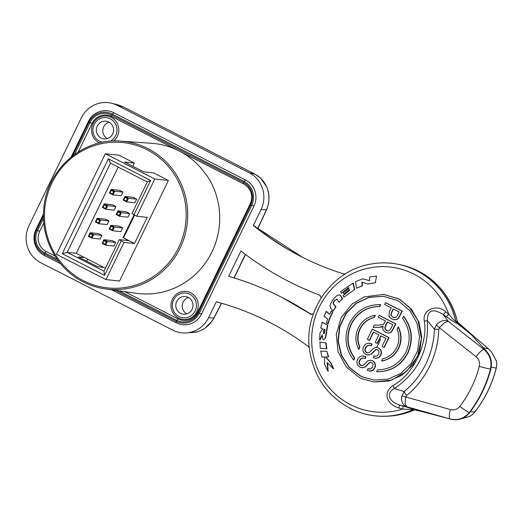 <?xml version="1.0" encoding="UTF-8"?>
<svg xmlns="http://www.w3.org/2000/svg" width="523" height="523" viewBox="0 0 523 523"><rect width="100%" height="100%" fill="white"/><g stroke="black" fill="none" stroke-linecap="round" stroke-linejoin="round"><path stroke-width="0.78" d="M107.293 138.556A8.878 8.603 96.1 0 1 109.032 122.199M101.083 137.987A8.878 8.603 -83.9 0 0 113.203 132.496A8.878 8.603 -83.9 0 0 105.881 121.205A8.878 8.603 -83.9 0 0 101.083 137.987M113.7 141.001A14.082 13.65 -83.9 0 0 111.307 117.433A14.082 13.65 -83.9 0 0 92.97 123.82A14.082 13.65 -83.9 0 0 99.05 142.681A14.082 13.65 -83.9 0 0 99.573 142.929M124.781 291.677L178.075 318.906A15.062 14.605 -83.9 0 0 183.037 320.383A15.062 14.605 -83.9 0 0 197.681 312.074L250.112 204.101A15.062 14.605 -83.9 0 0 243.613 183.933L180.893 151.886M43.814 222.87L39.696 231.356A15.062 14.605 -83.9 0 0 46.194 251.53L55.059 256.061M177.232 150.016L111.732 116.557A15.062 14.605 -83.9 0 0 106.77 115.08A15.062 14.605 -83.9 0 0 92.12 123.389L78.247 151.964M190.758 292.782A14.082 13.65 96.1 0 1 196.831 311.636A14.082 13.65 96.1 0 1 178.5 318.023A14.082 13.65 96.1 0 1 172.42 299.169A14.082 13.65 96.1 0 1 190.758 292.782M206.663 175.166A75.449 73.142 96.1 0 1 211.939 251.981A75.449 73.142 96.1 0 1 148.99 293.939L148.565 293.9A75.436 73.135 96.1 0 1 135.758 293.246L105.28 288.899A74.344 72.069 -83.9 0 0 184.397 237.109A74.344 72.069 -83.9 0 0 147.97 148.65A74.344 72.069 -83.9 0 0 121.009 141.138L151.709 143.302A75.436 73.135 96.1 0 1 179.075 150.925A75.436 73.135 96.1 0 1 206.278 175.042L206.663 175.166A13.742 13.323 -83.9 0 1 205.892 174.473M183.07 320.383A15.062 14.605 -83.9 0 0 183.109 320.39A15.062 14.605 -83.9 0 0 197.759 312.081L250.19 204.114A15.062 14.605 -83.9 0 0 243.692 183.939L179.507 151.147M178.644 150.709L111.811 116.564A15.062 14.605 -83.9 0 0 106.849 115.086A15.062 14.605 -83.9 0 0 106.81 115.08M111.654 289.807L176.258 322.809A19.416 18.821 -83.9 0 0 201.532 314.009L253.962 206.036A19.416 18.821 -83.9 0 0 245.581 180.036L113.707 112.667A19.416 18.821 -83.9 0 0 88.426 121.467L71.148 157.063M309.27 347.54L308.603 346.716A285.316 276.595 -83.9 0 0 216.3 301.784L208.612 317.624A27.582 26.738 96.1 0 1 185.482 332.968A27.582 26.738 96.1 0 1 172.701 330.131L40.827 262.755A27.582 26.738 96.1 0 1 28.922 225.825L81.353 117.852A27.582 26.738 96.1 0 1 111.817 103.293A27.582 26.738 96.1 0 1 117.257 105.345L249.138 172.721A27.582 26.738 96.1 0 1 261.036 209.651L253.348 225.491A285.316 276.595 -83.9 0 0 301.804 256.917A285.316 276.595 -83.9 0 0 343.912 273.987L345.644 273.764M313.414 313.767L310.59 314.238A313.212 303.641 96.1 0 0 280.518 296.711A313.212 303.641 96.1 0 0 228.675 276.294L240.972 250.981A313.212 303.641 96.1 0 0 319.847 295.188L321.168 297.835M60.622 263.736L44.377 255.44A19.416 18.821 -83.9 0 1 36.002 229.44L43.501 213.985M254.616 226.093A285.937 277.203 96.1 0 0 302.529 257.283A285.937 277.203 96.1 0 1 302.529 257.283L253.348 225.491M255.296 174.342L123.16 106.816L117.701 104.79L123.134 106.816L255.015 174.192C260.794 177.264 264.899 182.096 267.331 188.672C269.744 195.922 269.423 203.002 266.37 209.913L257.754 228.59M245.385 254.355L233.964 277.87M221.451 303.216L213.946 317.886C210.344 324.678 205.003 329.255 197.916 331.621L191.294 332.752M421.133 411.372L415.21 409.699L402.573 409.071A72.834 70.612 96.1 0 1 350.619 404.737A72.834 70.612 96.1 0 1 319.193 307.204A72.834 70.612 96.1 0 1 414.02 274.17A72.834 70.612 96.1 0 1 448.695 314.094A386.994 75.508 -144.2 0 1 445.694 311.819C437.993 303.955 421.898 308.871 424.31 321.135C427.945 341.297 415.072 373.625 393.074 385.477L394.375 388.524L404.161 391.583L401.834 395.931C401.076 401.546 402.697 405.142 406.698 406.711L450.055 418.956L421.133 411.372L414.053 409.764L412.739 409.895L414.432 409.882M414.053 409.764L413.647 409.712M415.21 409.699L415.125 409.666A3.805 3.668 -68.1 0 0 412.68 409.849A76.711 74.364 96.1 0 1 355.143 410.699A76.711 74.364 96.1 0 1 349.998 408.319A76.711 74.364 96.1 0 1 349.907 408.273M370.82 264.069L370.742 264.082A76.711 74.364 96.1 0 1 416.759 270.816A76.711 74.364 96.1 0 1 416.851 270.855A76.711 74.364 96.1 0 1 455.723 321.214L457.154 323.319L462.025 327.163L456.507 322.331L455.814 321.181A76.731 74.39 96.1 0 0 416.942 270.849A76.731 74.39 96.1 0 0 416.766 270.757A76.731 74.39 96.1 0 0 399.193 264.494A76.731 74.39 96.1 0 0 370.82 264.069A76.731 74.39 96.1 0 0 370.781 264.076M355.176 410.712A76.731 74.39 -83.9 0 0 355.215 410.725A76.731 74.39 -83.9 0 0 383.039 416.282A76.731 74.39 -83.9 0 0 412.739 409.895M310.956 314.428L310.59 314.238M457.39 321.534L455.814 321.181M456.507 322.331L458.037 322.514A2.216 2.164 96.8 0 1 457.337 321.351A76.548 74.207 -83.9 0 0 418.485 271.149A76.548 74.207 -83.9 0 0 418.4 271.104A76.548 74.207 -83.9 0 0 400.866 264.86L399.193 264.494M458.037 322.514L475.329 337.649A1.902 0.386 -48.8 0 1 475.368 337.668L458.056 322.514L457.703 322.724M424.31 321.135L427.343 320.625L434.417 329.274A82.882 80.352 -83.9 0 1 404.161 391.583A6.341 1.105 50.4 0 0 406.639 395.551A88.073 85.386 -83.9 0 0 438.79 329.34L439.346 327.738L476.061 356.699C479.022 359.268 480.088 362.511 479.251 366.427A9.512 0.353 -165.5 0 0 490.437 369.061C492.051 361.145 489.848 354.581 483.84 349.384L448.191 321.266C444.249 319.579 440.301 320.776 436.352 324.848L439.346 327.738L444.151 322.907L448.191 321.266L443.21 314.486A390.701 76.234 35.8 0 0 446.23 316.775A3.805 0.425 127.1 0 0 448.695 314.094C452.434 318.644 454.775 321.017 455.723 321.214A3.805 3.622 -92.8 0 0 457.05 323.319L457.154 323.319M479.251 366.427A109.667 106.313 96.1 0 1 459.88 406.325C457.331 409.372 454.167 410.457 450.381 409.574A9.512 2.301 -74.2 0 0 449.309 415.896A9.512 2.301 -74.2 0 0 450.055 418.956C457.73 420.734 464.176 418.557 469.386 412.425A119.172 115.531 96.1 0 0 490.437 369.061L490.842 368.996C492.346 362.406 490.953 356.562 486.671 351.476L471.158 334.445L462.025 327.163M415.125 409.666L402.913 405.985A390.701 10.806 -163.8 0 0 399.278 404.952L406.698 406.711L405.064 403.403L405.724 396.97L401.834 395.931M393.074 385.477C383.235 392.008 385.497 403.73 398.971 408.045A386.994 10.702 16.2 0 1 402.573 409.071A3.805 0.543 105.9 0 0 402.913 405.985M445.694 311.819A3.805 0.464 -52.8 0 1 443.21 314.486C432.724 308.073 427.435 310.119 427.343 320.625C429.089 349.835 418.093 372.468 394.375 388.524C386.791 392.309 387.412 400.938 399.278 404.952L398.971 408.045M436.352 324.848L434.417 329.274L438.79 329.34M374.082 381.999L388.844 381.019L402.174 375.076L412.85 364.891L419.629 351.626L421.741 336.825L418.936 322.181L411.542 309.381L400.415 299.914L398.258 298.725L383.764 294.403L364.276 296.868L351.972 304.111L341.218 317.546L336.289 334.321L338.061 351.711L346.259 366.969L359.589 377.678L361.818 378.737L374.082 381.999L391.622 380.09L406.966 371.029L417.504 356.366L421.433 338.597L418.086 320.769L409.326 307.21L400.108 299.882L397.944 298.692L383.451 294.371M362.596 377.024L374.233 380.103L388.053 379.136L400.795 373.461L411 363.733L417.498 351.064L419.538 336.917L416.883 322.913L409.842 310.662L399.226 301.581L397.068 300.392L383.202 296.253L369.088 297.299L356.124 303.248L345.873 313.388L339.571 326.502L337.956 341.022L341.244 355.202L349.024 367.336L360.367 375.972L362.596 377.024M383.352 296.273L369.258 297.365L356.333 303.347L346.128 313.506L339.858 326.62L338.276 341.12L341.571 355.274L349.344 367.381L360.68 376.004L362.903 377.057L374.39 380.123M376.88 347.462L378.371 347.985L380.424 349.763L381.26 352.319L380.639 355.11L378.77 357.484L376.187 358.379L373.265 357.725A398.278 94.362 111.6 0 1 373.925 355.915L376.743 356.17L378.672 354.202L379.077 351.436L377.684 349.802L375.965 349.58L375.174 350.031L371.003 354.182L368.499 355.091L365.904 354.47L363.727 352.574L362.779 349.854L363.387 346.899L365.512 344.121L368.395 343.153L371.703 343.925A398.219 94.715 110.7 0 0 371.069 345.723L368.774 345.239L366.845 345.965L365.368 347.815L364.871 349.828L365.322 351.521L366.545 352.633L368.061 352.947L369.617 352.214L373.853 348.083L376.423 347.422M376.73 347.455L378.685 348.017L380.737 349.795L381.574 352.352L380.947 355.143L379.077 357.516L375.429 358.347M375.586 358.36L373.579 357.758M373.925 355.915L375.527 356.313M376.92 349.534L375.481 350.064L371.317 354.221L367.832 355.065M370.702 360.177L372.651 360.739L374.71 362.517L375.56 365.08L374.958 367.872L373.121 370.245L370.552 371.147L367.329 370.461A398.278 94.362 111.6 0 1 367.976 368.643L370.781 368.898L372.683 366.93L373.069 364.165L372.559 363.224L370.735 362.236L369.173 362.759L365.047 366.917L361.909 367.8M367.976 368.643L369.571 369.042M370.905 362.262L369.48 362.792L365.361 366.95L361.896 367.8M402.285 311.152A395.48 33.818 -154.1 0 1 396.225 308.06A395.48 33.818 -154.1 0 1 385.83 302.732L385.523 302.699A398.095 91.532 117.1 0 0 384.601 304.504A396.924 33.943 25.9 0 0 391.263 307.923A398.258 91.571 117.1 0 0 389.491 311.414L388.929 316.14L389.805 317.461L391.93 319.069L394.558 319.821L396.532 319.52L398.16 318.246L399.363 316.252A398.219 91.558 -62.9 0 1 401.978 311.12L402.285 311.152A396.95 91.27 -62.9 0 0 399.677 316.284L398.474 318.278L396.839 319.553L394.702 319.834M395.859 323.861A396.473 33.903 -154.1 0 1 389.798 320.776A396.473 33.903 -154.1 0 1 379.404 315.441L379.097 315.408A397.742 34.008 -154.1 0 0 385.02 318.455A397.742 34.008 25.9 0 0 395.551 323.829L395.859 323.861A396.95 91.27 -62.9 0 0 392.851 329.902L391.027 332.445L388.086 333.112M383.954 347.449L384.261 347.481A396.95 91.27 -62.9 0 1 389.053 337.616A396.977 33.943 -154.1 0 1 382.993 334.53A396.977 33.943 -154.1 0 1 372.592 329.202L372.284 329.17A398.245 34.054 25.9 0 0 381.555 333.916A398.245 34.054 25.9 0 0 388.739 337.583A398.219 91.558 117.1 0 0 383.954 347.449A398.238 34.054 -154.1 0 1 381.999 346.455A398.251 91.564 -62.9 0 1 385.909 338.394A398.265 34.054 -154.1 0 1 381.097 335.943A398.265 34.054 25.9 0 1 380.849 335.812A398.278 91.571 117.1 0 0 377.194 343.363A398.245 34.054 -154.1 0 1 375.259 342.375A398.265 91.571 -62.9 0 1 378.92 334.825A398.265 34.054 25.9 0 1 373.337 331.961A398.16 91.545 117.1 0 0 369.277 340.336A398.232 34.054 -154.1 0 1 367.349 339.342A398.095 91.532 -62.9 0 1 372.284 329.17M398.663 348.416C395.048 355.411 389.472 359.615 381.927 361.033L381.613 360.994A398.134 91.538 -62.9 0 1 382.627 358.863C388.975 357.248 393.662 353.47 396.682 347.54C399.48 341.486 399.598 335.374 397.029 329.196A398.134 91.538 -62.9 0 1 398.088 327.065L398.402 327.104C401.841 334.138 401.925 341.238 398.663 348.416M407.894 353.064C401.121 365.616 390.792 371.84 376.92 371.735L376.606 371.703C390.498 371.801 400.827 365.577 407.587 353.032C413.275 339.937 411.902 327.725 403.462 316.402L403.776 316.435C412.209 327.744 413.582 339.957 407.894 353.064M377.194 343.363L377.501 343.395A397.009 91.283 -62.9 0 1 381.11 335.949M369.277 340.336L369.584 340.368A396.892 91.257 -62.9 0 1 373.592 332.098M383.352 326.326L381.993 326.986L378.763 327.339A398.101 11.362 179.6 0 0 373.141 327.418A398.095 91.532 -62.9 0 1 374.259 325.149A398.029 11.173 -0.3 0 1 378.554 325.097L383.006 324.593L384.431 323.037A398.265 91.571 -62.9 0 1 385.471 320.952A397.84 34.021 -154.1 0 1 384.555 320.481A397.84 34.021 25.9 0 1 378.194 317.213A398.095 91.532 -62.9 0 1 379.097 315.408M373.141 327.418L373.455 327.45A396.833 11.323 -0.4 0 1 379.077 327.372M363.21 355.915L365.669 356.647A398.193 94.709 110.7 0 0 365.047 358.445L362.759 357.967L360.837 358.693L359.386 360.543L358.909 362.557L359.366 364.25L360.595 365.368L362.112 365.675L363.648 364.943L367.839 360.811L370.866 360.19M365.047 358.445L365.355 358.477A396.924 94.408 -69.3 0 1 365.976 356.679M363.498 358.007L361.151 358.726L359.693 360.576L359.216 362.596L359.674 364.283L361.753 365.688M367.989 355.078L366.211 354.502M369.539 343.225L371.703 343.925M371.069 345.723L371.376 345.755A396.95 94.415 -69.3 0 1 372.016 343.957M369.513 345.285L367.153 345.997L365.675 347.847L365.178 349.861L365.629 351.554L367.708 352.953M358.575 349.214C355.137 342.192 355.052 335.086 358.314 327.895C361.942 320.893 367.525 316.69 375.056 315.284A397.964 91.499 117.1 0 0 373.991 317.409L374.305 317.441C367.976 319.043 363.289 322.815 360.242 328.771C357.444 334.851 357.327 340.963 359.896 347.109L359.589 347.076A397.964 91.499 117.1 0 0 358.575 349.214L358.889 349.246A396.695 91.211 -62.9 0 1 359.896 347.109M374.305 317.441A396.695 91.211 -62.9 0 1 375.364 315.317L375.056 315.284M379.79 306.511C367.035 306.72 357.562 312.604 351.364 324.155C346.108 336.191 347.239 347.501 354.751 358.078L354.437 358.046C346.932 347.481 345.801 336.171 351.051 324.123C357.261 312.564 366.741 306.681 379.482 306.478L379.79 306.511A396.695 91.211 -62.9 0 1 380.737 304.648L380.424 304.615C366.564 304.504 356.235 310.727 349.449 323.286C343.761 336.413 345.141 348.619 353.568 359.916L353.881 359.955A396.695 91.211 -62.9 0 1 354.751 358.078M367.564 352.947L368.061 352.947M369.669 345.298L369.088 345.278M370.395 360.144L372.337 360.707L374.396 362.485L375.253 365.047L374.651 367.839L372.807 370.212L369.506 371.082M361.615 365.675L362.112 365.675M363.655 358.02L363.067 358M362.87 367.852L359.968 367.198L357.791 365.309L356.823 362.583L357.405 359.628L359.504 356.849L362.367 355.882L365.669 356.647M326.084 311.355A398.049 52.32 37.7 0 0 329.595 314.356L331.294 310.943A398.075 56.399 40.5 0 0 332.517 312.107L331.595 313.918C329.588 318.128 328.346 321.39 327.875 323.717A398.075 37.846 -151.8 0 1 326.43 322.868L327.653 319.037A398.01 46.665 -146.1 0 1 323.979 316.323L326.398 311.388A396.78 52.15 37.7 0 0 328.804 313.447M331.294 310.943L331.608 310.982A396.807 56.223 40.5 0 0 332.831 312.139C330.235 317.258 328.686 321.129 328.183 323.75L327.875 323.717M340.904 295.691L339.427 294.815L340.904 295.691A396.8 76.92 57.4 0 0 342.604 298.731L339.041 302.314A398.068 71.716 -127.6 0 1 337.021 299.339L334.478 300.49L337.335 299.372M334.792 300.522C333.445 302.399 333.086 303.588 333.707 304.085A396.794 64.937 47 0 0 336.001 306.844L333.151 310.95A398.068 58.524 -138 0 1 330.693 308.485L329.98 305.478C331.608 301.294 333.89 298.032 336.838 295.691L339.427 294.815M343.827 293.9A397.931 84.157 -115.2 0 1 343.33 292.651L348.919 288.415A398.042 87.308 -111.2 0 1 348.671 287.65L341.395 293.233A397.872 83.484 -115.9 0 1 340.702 291.559L353.202 283.021L354.718 289.435L343.899 297.201A397.964 82.327 -117.2 0 1 343.166 295.56L349.567 290.474A397.97 88.766 -109.2 0 1 349.312 289.598L344.141 293.933L349.625 289.631M341.395 293.233L348.985 287.683M343.899 297.201L354.718 289.435M362.642 278.811L369.395 280.674A397.925 97.553 -86 0 1 369.8 276.955L376.54 276.02L375.298 282.662L367.819 284.002L361.896 282.172A398.016 95.546 83.8 0 0 362.112 285.793L356.536 288.251A397.99 93.12 -101.9 0 1 355.509 281.655L362.642 278.811L369.709 280.707M376.54 276.02L375.298 282.662M367.819 284.002L375.612 282.695M362.21 282.23A396.748 95.245 83.8 0 0 362.426 285.826L356.536 288.251M327.869 371.042L324.417 363.897A394.1 96.539 -87.1 0 1 324.691 356.954A397.996 14.258 177.9 0 0 322.05 357.091L320.645 351.11A398.016 5.845 2.7 0 1 326.901 351.371L328.647 356.869A396.689 12.604 178.9 0 0 325.868 356.961A393.283 64.035 46.8 0 0 330.856 362.72L330.543 362.687A394.152 82.085 63.4 0 0 333.406 368.793A394.407 59.733 -136.7 0 1 327.182 362.459A394.12 95.173 85.6 0 0 327.869 371.042L328.183 371.075A392.838 94.866 85.6 0 1 327.522 362.805M333.406 368.793L333.72 368.826A392.871 81.817 -116.6 0 1 330.856 362.72M324.685 357.006A396.728 14.213 177.9 0 0 322.358 357.124L322.05 357.091M320.959 351.149A396.748 5.831 2.7 0 1 325.345 351.332M319.671 342.088A398.134 2.314 7.4 0 0 325.829 342.905L326.476 348.782A398.023 1.674 -174.9 0 0 320.194 348.233L319.984 342.12A396.865 2.308 7.4 0 0 326.143 342.938L326.79 348.815A396.754 1.674 -174.9 0 0 320.507 348.266M319.651 339.97L319.978 332.974L322.763 328.862A398.088 26.261 -158.8 0 1 320.677 327.986L322.345 322.214A396.826 34.341 26.2 0 0 327.784 325.129L325.62 337.76L323.737 339.865L322.887 339.185L322.188 334.955A394.316 89.479 119 0 0 319.651 339.97L319.965 340.002A393.041 89.185 119 0 1 322.188 335.603M323.737 339.865L325.62 337.76M340.591 295.658A398.068 77.169 57.4 0 0 342.29 298.698L342.604 298.731M342.29 298.698L339.041 302.314M336.622 299.078L337.021 299.339M333.707 304.085L333.393 304.053C332.772 303.556 333.131 302.366 334.478 300.49M333.393 304.053A398.062 65.146 47 0 0 335.688 306.811L336.001 306.844M335.688 306.811L333.151 310.95M352.888 282.982L354.404 289.402M325.868 356.961L325.554 356.928A394.564 64.244 46.8 0 0 330.543 362.687M328.647 356.869L328.339 356.836A397.957 12.644 178.9 0 0 325.554 356.928M326.901 351.371L328.339 356.836M322.031 322.181A398.095 34.453 26.2 0 0 327.476 325.097L327.784 325.129M327.476 325.097L325.306 337.727M324.116 329.313L323.528 333.406L324.456 333.014L325.025 329.765A398.121 24.32 -159.9 0 1 323.802 329.281L323.528 333.406L323.972 333.785M323.842 333.439L324.129 333.766M401.978 311.12A396.748 33.923 25.9 0 1 394.362 307.236A396.748 33.923 -154.1 0 1 385.523 302.699M390.871 315.049L392.799 317.18L394.787 317.644L396.329 317.003L397.336 315.408A398.251 91.564 117.1 0 1 399.101 311.924A396.924 33.943 -154.1 0 1 393.531 309.08A396.924 33.943 25.9 0 1 393.204 308.916A398.271 91.571 -62.9 0 0 391.42 312.434L390.871 315.049M394.264 317.631L394.787 317.644M394.401 317.644L392.943 317.121L390.949 315.31M391.42 312.434L391.263 315.349M391.727 312.466A397.009 91.283 -62.9 0 1 393.381 309.211M395.551 323.829A398.219 91.558 -62.9 0 0 392.538 329.869L390.72 332.406L388.399 333.118L385.634 332.419L383.137 329.974L382.751 328.437L383.045 326.293L378.763 327.339M388.713 333.151L388.131 333.118M392.819 324.698A398.251 91.564 117.1 0 0 390.674 329.013L388.824 330.837L386.549 330.562L385.242 329.444L384.778 327.875L385.431 325.79A398.278 91.571 -62.9 0 1 387.36 321.913A397.84 34.021 -154.1 0 0 392.819 324.698M385.431 325.79L385.739 325.822A397.009 91.283 -62.9 0 1 387.321 322.645M385.739 325.822L385.085 327.908L385.549 329.477L387.889 330.941M373.991 317.409C367.676 318.997 362.995 322.769 359.935 328.738C357.137 334.831 357.019 340.944 359.589 347.076M353.568 359.916A397.964 91.499 -62.9 0 1 354.437 358.046M379.482 306.478A397.964 91.499 -62.9 0 1 380.424 304.615M398.088 327.065C401.533 334.132 401.618 341.238 398.356 348.383C394.76 355.359 389.184 359.563 381.613 360.994M403.462 316.402A398.134 91.538 117.1 0 0 402.52 318.265C410.032 328.856 411.163 340.166 405.907 352.188C399.722 363.733 390.243 369.617 377.475 369.833A398.134 91.538 117.1 0 0 376.606 371.703M450.649 419.204L453.539 419.708C460.083 420.152 465.463 417.766 469.687 412.569L469.386 412.425A9.512 1.242 37.4 0 1 459.874 406.325M491.234 367.1L496.209 368.114L496.798 364.054L496.517 361.295L491.404 351.731L488.423 348.723L491.404 351.731M491.352 351.665L496.517 361.295M469.778 416.36L460.959 418.851L469.589 416.471L472.217 414.791L475.021 411.797M469.386 416.53L472.236 414.732M470.314 411.738L474.956 411.882L472.151 414.804M469.687 412.569A119.198 115.557 -83.9 0 0 490.842 368.996M266.652 209.664L268.717 202.813L269.07 196.713L268.338 191.608L266.782 186.927L260.611 178.134L255.165 174.257L249.138 172.721M261.036 209.651L266.645 209.677M221.595 303.262L214.031 318.023L208.612 317.624M188.483 297.541A8.878 8.603 -83.9 0 0 186.744 313.898M188.26 297.424A8.878 8.603 -83.9 0 0 176.14 302.922A8.878 8.603 -83.9 0 0 183.455 314.205A8.878 8.603 -83.9 0 0 188.26 297.424M105.332 153.736L56.491 254.322L105.947 279.583L119.558 281.034L168.399 180.455L153.559 172.871L143.662 171.819L124.428 161.993L134.326 163.045L118.943 155.187L105.332 153.736L154.788 179.003L168.399 180.455M132.77 166.255L134.326 163.045M87.661 259.147L86.694 261.154M105.424 268.221L76.293 253.341L67.166 252.367L62.27 253.727L104.58 275.34L121.271 240.959L119.296 239.639L103.985 271.176L67.166 252.367L110.49 163.15L108.353 158.822L62.27 253.727M103.77 267.377L97.585 266.717L78.352 256.891L84.536 257.551M105.947 279.583L124.023 242.365L134.535 243.483L123.546 237.867L128.423 240.613L119.296 239.639M124.023 242.365L121.271 240.959M133.966 214.822L150.663 180.442L147.309 181.958L131.992 213.502L136.712 216.228L154.788 179.003M150.663 180.442L108.353 158.822M103.985 271.176L104.58 275.34M110.49 163.15L147.309 181.958M136.712 216.228L147.231 217.346L134.535 243.483M118.178 167.079L76.293 253.341M134.065 214.868L122.931 237.802M115.962 206.526L112.452 204.728L104.201 203.852L102.41 207.487L105.927 209.285L114.197 210.161L115.962 206.526L107.718 205.65L104.201 203.852M108.954 220.961L105.437 219.163L97.193 218.287L95.402 221.922L98.919 223.72L107.189 224.596L108.954 220.961L100.71 220.085L97.193 218.287M101.946 235.396L98.429 233.598L90.185 232.722L88.394 236.357L91.904 238.148L100.181 239.031L101.946 235.396L93.702 234.52L90.185 232.722M115.688 242.411L112.17 240.613L103.92 239.737L102.129 243.372L105.646 245.169L113.916 246.052L115.688 242.411L107.437 241.534L103.92 239.737M122.696 227.976L119.179 226.184L110.928 225.302L109.137 228.937L112.654 230.735L120.931 231.617L122.696 227.976L114.445 227.1L110.928 225.302M129.704 213.547L126.187 211.75L117.937 210.874L116.145 214.502L119.662 216.3L127.939 217.182L129.704 213.547L121.454 212.665L117.937 210.874M136.712 199.113L133.195 197.315L124.951 196.439L123.153 200.074L126.671 201.865L134.947 202.747L136.712 199.113L128.462 198.237L124.951 196.439M122.977 192.091L119.46 190.294L111.209 189.418L109.418 193.052L112.935 194.85L121.205 195.733L122.977 192.091L114.727 191.215L111.209 189.418M134.588 215.136L123.546 237.867M105.927 209.285L107.718 205.65M104.123 203.95L104.24 204.787L106.659 206.023L107.64 205.748M102.482 207.533L103.031 207.285L104.24 204.787M106.659 206.023L105.443 208.52L103.031 207.285M105.443 208.52L105.796 209.226M98.919 223.72L100.71 220.085M97.115 218.385L97.232 219.222L99.651 220.458L100.632 220.183M95.474 221.968L96.023 221.719L97.232 219.222M99.651 220.458L98.435 222.955L96.023 221.719M98.435 222.955L98.788 223.661M91.904 238.148L93.702 234.52M91.78 238.096L91.427 237.39L89.008 236.154L90.224 233.657L90.106 232.82M93.624 234.618L92.643 234.886L91.427 237.39M90.224 233.657L92.643 234.886M89.008 236.154L88.465 236.403M105.646 245.169L107.437 241.534M105.515 245.117L105.169 244.404L102.75 243.175L103.959 240.672L103.842 239.841M107.359 241.639L106.378 241.907L105.169 244.404M103.959 240.672L106.378 241.907M102.75 243.175L102.201 243.424M112.654 230.735L114.445 227.1M112.523 230.682L112.177 229.976L109.758 228.741L110.974 226.237L110.85 225.406M114.367 227.204L113.386 227.472L112.177 229.976M110.974 226.237L113.386 227.472M109.758 228.741L109.209 228.989M119.662 216.3L121.454 212.665M116.217 214.554L116.766 214.306L117.982 211.802L117.858 210.972M117.982 211.802L120.395 213.038L121.375 212.769M119.532 216.247L119.185 215.541L116.766 214.306M120.395 213.038L119.185 215.541M126.671 201.865L128.462 198.237M124.873 196.537L124.99 197.367L127.409 198.603L128.383 198.335M123.225 200.119L123.774 199.871L124.99 197.367M127.409 198.603L126.193 201.107L123.774 199.871M126.193 201.107L126.54 201.813M112.935 194.85L114.727 191.215M111.131 189.522L111.249 190.352L113.668 191.588L114.648 191.313M109.49 193.098L110.039 192.85L111.249 190.352M113.668 191.588L112.452 194.085L110.039 192.85M112.452 194.085L112.805 194.798M102.671 142.256A12.434 12.055 96.1 0 1 99.533 141.177A12.434 12.055 96.1 0 1 94.166 124.526A12.434 12.055 96.1 0 1 110.36 118.891A12.434 12.055 96.1 0 1 117.002 130.07A12.434 12.055 96.1 0 1 110.144 141.217M119.087 290.866L176.617 320.259A16.664 16.154 -83.9 0 0 198.309 312.702L197.681 312.074M253.962 206.036L251.733 205.238L199.309 313.212L198.72 312.944L198.309 312.702L250.739 204.728L250.112 204.101M243.613 183.933L243.548 182.416L111.667 115.04L111.732 116.557M250.739 204.728A16.664 16.154 -83.9 0 0 243.548 182.416L244.045 181.383A17.815 17.272 96.1 0 1 251.733 205.238L250.739 204.728M92.133 123.369L89.976 122.598L74.482 154.507M113.707 112.667L111.667 115.04A16.664 16.154 -83.9 0 0 89.976 122.598L88.975 122.088A17.815 17.272 96.1 0 1 112.17 114.007L244.045 181.383L245.581 180.036M43.527 218.254L37.545 230.571L39.702 231.343M46.246 251.556L44.736 252.884L57.184 259.245M36.002 229.44L37.545 230.571A16.664 16.154 -83.9 0 0 44.736 252.884L44.233 253.917A17.815 17.272 96.1 0 1 36.551 230.061L43.481 215.783M201.532 314.009L199.309 313.212A17.815 17.272 96.1 0 1 176.114 321.285L178.127 318.932M176.258 322.809L176.114 321.285L115.596 290.37M72.527 155.965L88.975 122.088L88.426 121.467M58.687 261.297L44.233 253.917L44.377 255.44M414.504 409.869L414.379 409.914C404.92 414.124 395.042 416.243 384.751 416.275A76.548 74.207 -83.9 0 0 414.334 409.927M281.989 297.456L311.414 314.552A312.591 303.039 -83.9 0 0 282.806 297.875A312.591 303.039 -83.9 0 0 281.989 297.456L280.518 296.711M483.2 347.743L488.423 348.723L475.368 337.668A1.902 0.386 -48.8 0 1 475.4 337.714M475.329 337.649L488.423 348.723M457.05 323.319L455.481 322.835L446.23 316.775M484.599 349.286L483.84 349.384A9.512 1.994 -51.7 0 0 480.526 351.606A9.512 1.994 -51.7 0 0 476.061 356.699M450.381 409.574L405.724 396.97L406.639 395.551M376.737 347.449A397.009 91.283 -62.9 0 1 380.679 339.277M496.268 368.107L496.209 368.114A117.93 114.328 -83.9 0 1 487.789 391.145A117.93 114.328 -83.9 0 1 474.956 411.882L475.021 411.863C485.056 398.788 492.136 384.202 496.268 368.107L496.85 364.067L496.438 360.811M123.134 106.816L117.257 105.345M178.984 316.526A12.434 12.055 96.1 0 1 173.616 299.869A12.434 12.055 96.1 0 1 189.81 294.233A12.434 12.055 -83.9 0 1 195.171 310.884A12.434 12.055 -83.9 0 1 178.984 316.526M83.262 281.91A74.344 72.069 -83.9 0 0 105.28 288.899C97.566 287.787 90.218 285.46 83.242 281.904C57.19 269.031 40.794 238.75 43.775 209.056C46.253 169.831 83.039 137.464 121.009 141.138M83.51 280.74A73.076 70.84 -83.9 0 0 178.644 247.601A73.076 70.84 -83.9 0 0 147.113 149.755A73.076 70.84 -83.9 0 0 51.98 182.893A73.076 70.84 -83.9 0 0 83.51 280.74M370.742 264.082C332.301 270.195 303.477 310.884 309.577 350.26C314.245 378.802 329.431 398.951 355.143 410.699L355.215 410.725M384.751 416.275L383.039 416.282M400.866 264.86C430.292 272.503 449.133 291.357 457.396 321.41L458.07 322.528M266.645 209.671L257.872 228.688M245.516 254.453L234.114 277.922M214.031 318.023L212.22 321.03L204.898 328.287L199.956 330.909L196.02 332.144L185.482 332.968M117.708 104.79L111.817 103.293"/></g></svg>
